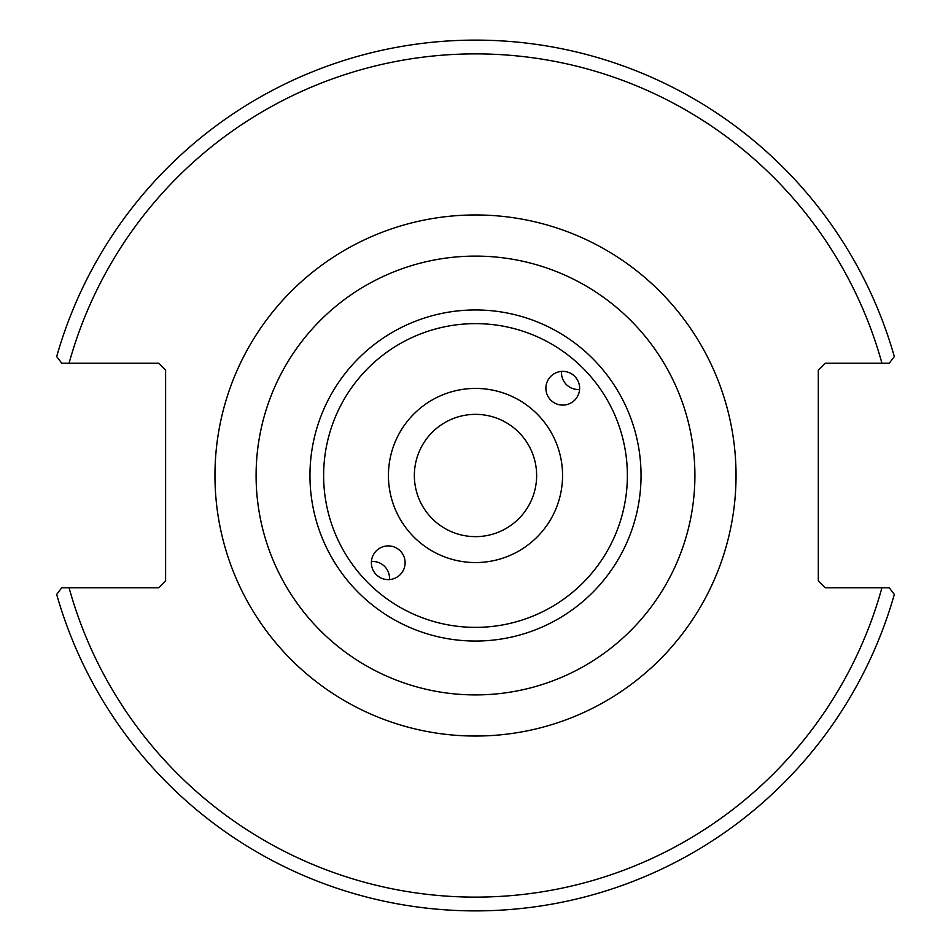 <?xml version="1.0" encoding="UTF-8"?>
<svg xmlns="http://www.w3.org/2000/svg" width="951" height="951" viewBox="0 0 951 951"><rect width="100%" height="100%" fill="white"/><g stroke="black" fill="none" stroke-linecap="round" stroke-linejoin="round"><path stroke-width="1.43" d="M561.518 371.413A16.856 16.845 -135 0 0 579.587 389.482M562.754 405.102A16.868 16.856 -45 0 1 550.843 376.311A16.868 16.856 -45 0 1 574.689 376.311A16.868 16.856 -45 0 1 562.754 405.102M389.482 579.587A16.856 16.845 45 0 0 371.413 561.518M388.246 545.898A16.868 16.856 135 0 1 400.157 574.689A16.868 16.856 135 0 1 376.311 574.689A16.868 16.856 135 0 1 388.246 545.898M475.5 388.424A87.076 87.076 0 0 0 400.098 519.032A87.076 87.076 0 0 0 550.902 519.032A87.076 87.076 0 0 0 475.5 388.424M475.5 256.104A219.396 219.396 0 0 0 285.49 585.198A219.396 219.396 0 0 0 665.51 585.198A219.396 219.396 0 0 0 475.5 256.104M889.28 587.801L825.171 587.801L818.312 580.954L818.312 370.046L825.171 363.199L889.28 363.199L894.32 356.589A435.368 435.368 0 0 0 56.68 356.589L61.72 363.199L158.746 363.199L165.605 370.046L165.605 580.954L158.746 587.801L61.72 587.801L56.68 594.411A435.368 435.368 0 0 0 894.32 594.411L889.28 587.801L881.922 587.801A421.662 421.662 0 0 1 69.078 587.801M536.637 475.5A61.137 61.137 0 0 1 444.925 528.447A61.137 61.137 0 0 1 444.925 422.553A61.137 61.137 0 0 1 536.637 475.5M61.72 363.199L69.078 363.199A421.662 421.662 0 0 1 881.922 363.199M627.375 475.5A151.875 151.875 0 0 1 399.563 607.023A151.875 151.875 0 0 1 399.563 343.977A151.875 151.875 0 0 1 627.375 475.5M641.045 475.5A165.545 165.545 0 0 0 475.5 309.955A165.545 165.545 0 0 0 309.955 475.5A165.545 165.545 0 0 0 475.5 641.045A165.545 165.545 0 0 0 641.045 475.5M214.962 475.5A260.538 260.538 0 0 0 605.763 701.137A260.538 260.538 0 0 0 605.763 249.863A260.538 260.538 0 0 0 214.962 475.5"/></g></svg>
